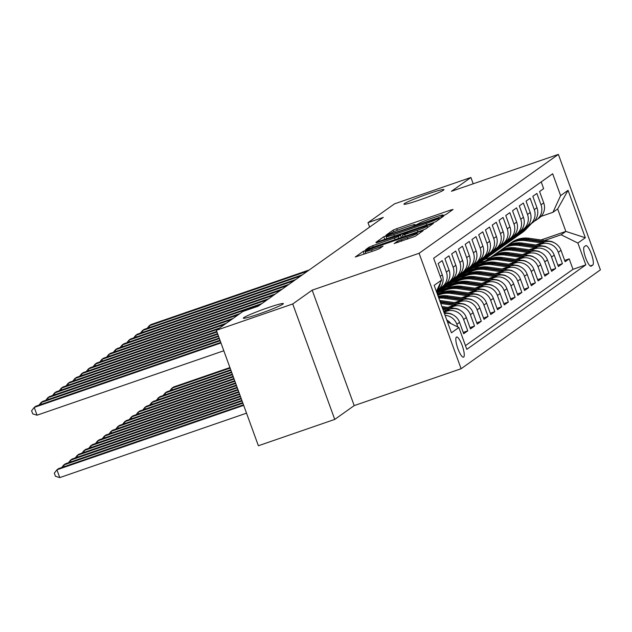 <?xml version="1.0" encoding="UTF-8"?>
<svg xmlns="http://www.w3.org/2000/svg" width="632" height="632" viewBox="0 0 632 632"><rect width="100%" height="100%" fill="white"/><g stroke="black" fill="none" stroke-linecap="round" stroke-linejoin="round"><path stroke-width="0.95" d="M443.435 215.52L445.994 214.461L453.049 209.461L450.711 210.022L396.746 228.642L393.08 230.151L386.026 235.151L391.137 233.058A10.452 0.711 -20 0 1 402.861 228.239L407.356 226.691A10.452 0.711 -20 0 1 415.058 224.621A10.452 0.711 -20 0 1 414.829 224.881L413.865 225.592L415.548 225.142L419.024 223.436A10.452 0.711 -20 0 1 430.74 218.617L435.243 217.068A10.452 0.711 -20 0 1 442.937 214.998A10.452 0.711 -20 0 1 442.708 215.267L441.744 215.97L443.435 215.52M267.668 307.824A21.298 1.446 -20 0 0 243.32 318.18A21.298 1.446 -20 0 0 259.009 313.962A21.298 1.446 -20 0 0 283.357 303.605A21.298 1.446 -20 0 0 267.668 307.824M428.259 193.827A21.298 1.446 -20 0 0 403.919 204.183A21.298 1.446 -20 0 0 419.608 199.973A21.298 1.446 -20 0 0 443.948 189.616A21.298 1.446 -20 0 0 428.259 193.827M463.675 357.08A10.649 2.552 71 0 0 462.332 345.917A10.649 2.552 71 0 0 456.565 337.03A10.649 2.552 71 0 0 456.407 337.117A10.649 2.552 71 0 0 457.75 348.287A10.649 2.552 71 0 0 463.517 357.167A10.649 2.552 71 0 0 463.675 357.08M394.178 243.533L415.319 236.242L423.148 230.68L420.809 231.249L363.179 251.37L355.279 257.011L375.977 250.059L379.635 248.55L383.055 246.093L371.584 249.861A8.737 0.593 -20 0 1 365.146 251.591A8.737 0.593 -20 0 1 375.132 247.341L410.666 235.088A8.737 0.593 -20 0 1 417.096 233.358A8.737 0.593 -20 0 1 407.111 237.608L397.528 241.155L394.21 243.636M312.176 290.159L292.735 303.96L216.365 330.307L258.385 445.757L334.755 419.411L354.197 405.61L461.107 368.725L419.087 253.274L312.176 290.159L354.197 405.61M473.202 183.786L470.903 177.489L451.469 191.283L558.38 154.398L419.087 253.274M470.903 177.489L394.542 203.836L367.998 222.669L369.609 227.101M216.365 330.307L242.909 311.465L258.18 306.196L383.276 217.4L367.998 222.669M432.296 223.096L435.954 221.587L443.79 216.033L441.452 216.594L387.487 235.215L383.822 236.724L375.922 242.364L432.296 223.096M433.465 223.357L425.636 228.918L421.971 230.419L365.596 249.687L369.025 247.223L372.683 245.722L398.231 236.66L400.53 235.001L398.12 235.649L376.261 242.854L433.465 223.357M445.078 315.329A13.312 12.893 54.6 0 1 456.857 324.263L459.567 322.344L463.706 333.728L467.767 330.852L463.232 332.416M443.941 312.2L446.863 311.197A13.312 12.893 54.6 0 1 463.619 319.46L466.329 317.541L470.469 328.932L474.529 326.049L469.995 327.613M449.929 307.673L453.618 306.394A13.312 12.893 54.6 0 1 470.382 314.657L473.092 312.737L477.231 324.129L481.292 321.253L476.757 322.818M456.691 302.87L460.38 301.598A13.312 12.893 54.6 0 1 477.144 309.862L479.846 307.942L483.993 319.334L488.054 316.45L483.519 318.014M463.454 298.067L467.143 296.795A13.312 12.893 54.6 0 1 483.907 305.058L486.608 303.139L490.756 314.531L494.817 311.655L490.282 313.219M470.208 293.272L473.905 292A13.312 12.893 54.6 0 1 490.669 300.263L493.371 298.344L497.518 309.735L501.579 306.852L497.036 308.416M476.97 288.469L480.668 287.197A13.312 12.893 54.6 0 1 497.431 295.46L500.133 293.54L504.281 304.932L508.341 302.049L503.799 303.621M483.733 283.673L487.43 282.393A13.312 12.893 54.6 0 1 504.194 290.665L506.896 288.745L511.043 300.129L515.096 297.253L510.561 298.817M490.495 278.87L494.192 277.598A13.312 12.893 54.6 0 1 510.956 285.862L513.658 283.942L517.806 295.334L521.858 292.45L517.324 294.014M497.258 274.075L500.955 272.795A13.312 12.893 54.6 0 1 517.719 281.066L520.42 279.147L524.568 290.53L528.621 287.655L524.086 289.219M504.02 269.272L507.717 268A13.312 12.893 54.6 0 1 524.481 276.263L527.183 274.343L531.33 285.735L535.383 282.852L530.848 284.416M510.782 264.476L514.48 263.196A13.312 12.893 54.6 0 1 531.236 271.468L533.945 269.548L538.093 280.932L542.145 278.056L537.611 279.62M517.545 259.673L521.242 258.401A13.312 12.893 54.6 0 1 537.998 266.665L540.708 264.745L544.855 276.137L548.908 273.253L544.373 274.817M524.307 254.878L528.004 253.598A13.312 12.893 54.6 0 1 544.76 261.861L547.47 259.942L551.61 271.333L555.67 268.458L551.136 270.022M531.07 250.075L534.767 248.803A13.312 12.893 54.6 0 1 551.523 257.066L554.232 255.146L558.372 266.538L562.433 263.655L558.285 252.263A13.312 12.893 -125.4 0 0 541.521 243.999L537.832 245.271M557.898 265.219L562.433 263.655M541.189 181.913L543.639 188.644L539.586 191.528L543.725 202.919A13.312 12.893 -125.4 0 1 539.215 217.985L536.513 219.904A13.312 12.893 -125.4 0 0 541.024 204.839L536.876 193.447L532.823 196.323L536.963 207.715A13.312 12.893 -125.4 0 1 532.452 222.788L529.75 224.708A13.312 12.893 54.6 0 1 527.578 225.94M529.75 224.708A13.312 12.893 54.6 0 0 534.261 209.634L530.114 198.243L526.061 201.126L530.208 212.518A13.312 12.893 -125.4 0 1 525.69 227.591L522.988 229.511A13.312 12.893 54.6 0 1 520.815 230.743M522.988 229.511A13.312 12.893 54.6 0 0 527.499 214.438L523.351 203.046L519.299 205.929L523.446 217.313A13.312 12.893 -125.4 0 1 518.927 232.386L516.226 234.306A13.312 12.893 54.6 0 1 514.053 235.546M516.226 234.306A13.312 12.893 54.6 0 0 520.736 219.233L516.589 207.849L512.536 210.725L516.684 222.116A13.312 12.893 -125.4 0 1 512.165 237.19L509.463 239.109A13.312 12.893 54.6 0 1 507.291 240.342M509.463 239.109A13.312 12.893 54.6 0 0 513.974 224.036L509.834 212.644L505.774 215.528L509.921 226.912A13.312 12.893 -125.4 0 1 505.41 241.985L502.701 243.905A13.312 12.893 54.6 0 1 500.528 245.145M502.701 243.905A13.312 12.893 54.6 0 0 507.212 228.831L503.072 217.448L499.011 220.323L503.159 231.715A13.312 12.893 -125.4 0 1 498.648 246.788L495.938 248.708A13.312 12.893 54.6 0 1 493.766 249.94M495.938 248.708A13.312 12.893 54.6 0 0 500.449 233.635L496.31 222.243L492.249 225.126L496.397 236.51A13.312 12.893 -125.4 0 1 491.886 251.583L489.176 253.503A13.312 12.893 54.6 0 1 487.003 254.743M489.176 253.503A13.312 12.893 54.6 0 0 493.695 238.43L489.547 227.046L485.487 229.922L489.634 241.313A13.312 12.893 -125.4 0 1 485.123 256.387L482.413 258.306A13.312 12.893 54.6 0 1 480.241 259.539M482.413 258.306A13.312 12.893 54.6 0 0 486.932 243.233L482.785 231.841L478.724 234.725L482.872 246.117A13.312 12.893 -125.4 0 1 478.361 261.182L475.651 263.102A13.312 12.893 54.6 0 1 473.479 264.342M475.651 263.102A13.312 12.893 54.6 0 0 480.17 248.036L476.022 236.645L471.962 239.52L476.109 250.912A13.312 12.893 -125.4 0 1 471.598 265.985L468.897 267.905A13.312 12.893 54.6 0 1 466.716 269.137M468.897 267.905A13.312 12.893 54.6 0 0 473.408 252.832L469.26 241.44L465.199 244.323L469.347 255.715A13.312 12.893 -125.4 0 1 464.836 270.78L462.134 272.7A13.312 12.893 54.6 0 1 459.962 273.94M462.134 272.7A13.312 12.893 54.6 0 0 466.645 257.635L462.498 246.243L458.445 249.119L462.584 260.51A13.312 12.893 -125.4 0 1 458.074 275.584L455.372 277.503A13.312 12.893 54.6 0 1 453.199 278.736M455.372 277.503A13.312 12.893 54.6 0 0 459.883 262.43L455.735 251.038L451.683 253.922L455.822 265.314A13.312 12.893 -125.4 0 1 451.311 280.387L448.609 282.307A13.312 12.893 54.6 0 1 446.437 283.539M448.609 282.307A13.312 12.893 54.6 0 0 453.12 267.233L448.973 255.842L444.92 258.725L449.06 270.109A13.312 12.893 -125.4 0 1 444.549 285.182L441.847 287.102A13.312 12.893 54.6 0 1 439.674 288.342M441.847 287.102A13.312 12.893 54.6 0 0 446.358 272.029L442.21 260.645L438.158 263.52L442.297 274.912A13.312 12.893 -125.4 0 1 437.786 289.985L436.704 290.752M466.329 317.541A13.312 12.893 -125.4 0 0 449.565 309.277L443.617 311.323M473.092 312.737A13.312 12.893 -125.4 0 0 456.328 304.474L447.898 307.381M479.846 307.942A13.312 12.893 -125.4 0 0 463.09 299.679L454.661 302.586M486.608 303.139A13.312 12.893 -125.4 0 0 469.853 294.875L461.423 297.783M493.371 298.344A13.312 12.893 -125.4 0 0 476.615 290.08L468.186 292.987M500.133 293.54A13.312 12.893 -125.4 0 0 483.377 285.277L474.948 288.184M506.896 288.745A13.312 12.893 -125.4 0 0 490.132 280.474L481.71 283.381M513.658 283.942A13.312 12.893 -125.4 0 0 496.894 275.678L488.473 278.586M520.42 279.147A13.312 12.893 -125.4 0 0 503.657 270.875L495.235 273.782M441.239 292.411L437.241 293.793M438.774 294.251L437.557 294.67M527.183 274.343A13.312 12.893 -125.4 0 0 510.419 266.08L501.998 268.987M448.001 287.615L441.571 289.835M445.536 289.456L438.885 291.747M533.945 269.548A13.312 12.893 -125.4 0 0 517.181 261.277L508.76 264.184M454.764 282.812L448.333 285.032M452.299 284.653L445.647 286.944M540.708 264.745A13.312 12.893 -125.4 0 0 523.944 256.481L515.522 259.389M461.526 278.017L455.095 280.237M459.053 279.85L452.409 282.149M547.47 259.942A13.312 12.893 -125.4 0 0 530.706 251.678L522.277 254.585M468.288 273.214L461.858 275.433M465.816 275.054L459.172 277.345M554.232 255.146A13.312 12.893 -125.4 0 0 537.469 246.883L529.039 249.79M475.051 268.418L468.62 270.63M472.578 270.251L465.926 272.55M585.738 245.706L584.252 246.764A10.317 2.473 71 0 0 585.556 257.579A10.317 2.473 71 0 0 591.141 266.19A10.317 2.473 71 0 0 591.291 266.104L592.784 265.053A10.317 2.473 71 0 0 591.481 254.23A10.317 2.473 71 0 0 585.896 245.627A10.317 2.473 71 0 0 585.738 245.706M461.107 368.725L600.4 269.856L558.38 154.398M447.464 321.885L458.872 327.51L466.819 349.354L585.824 264.879L577.877 243.043L561.113 234.772L544.594 240.476M458.872 327.51L451.43 332.795L434.168 285.364L441.61 280.087L433.655 258.243L552.668 173.768L560.616 195.612L568.049 190.327L585.319 237.758L577.877 243.043M479.34 265.456L472.689 267.747M465.468 345.633L572.995 269.311L569.195 258.859L565.134 261.735L560.995 250.343A13.312 12.893 -125.4 0 0 544.231 242.08L535.802 244.987M481.813 263.615L475.382 265.835M534.34 221.145A13.312 12.893 -125.4 0 0 536.513 219.904M551.523 257.066L555.67 268.458M544.76 261.861L548.908 273.253M537.998 266.665L542.145 278.056M531.236 271.468L535.383 282.852M524.481 276.263L528.621 287.655M517.719 281.066L521.858 292.45M510.956 285.862L515.096 297.253M504.194 290.665L508.341 302.049M497.431 295.46L501.579 306.852M490.669 300.263L494.817 311.655M483.907 305.058L488.054 316.45M477.144 309.862L481.292 321.253M470.382 314.657L474.529 326.049M463.619 319.46L467.767 330.852M456.857 324.263L457.86 327.013M486.103 260.653L479.451 262.952M561.113 234.772L565.853 231.415L557.669 208.947L552.937 212.305L560.616 195.612M484.065 259.633L490.598 257.374M541.047 239.97L565.853 231.415L585.319 237.758M541.032 216.413L552.937 212.305M292.735 303.96L334.755 419.411M478.487 263.631L484.918 261.419M564.66 260.423L569.195 258.859M572.995 269.311L585.824 264.879M471.733 268.434L478.155 266.214M464.97 273.229L471.393 271.017M458.208 278.033L464.631 275.813M451.446 282.828L457.868 280.616M444.683 287.631L451.106 285.411M437.921 292.434L444.343 290.214M459.567 322.344A13.312 12.893 -125.4 0 0 444.454 313.63M440.338 282.836A13.312 12.893 54.6 0 1 436.894 290.341M450.853 323.56A13.312 12.893 -125.4 0 0 446.753 319.942M441.61 280.087L436.38 291.447M557.669 208.947L568.049 190.327M438.861 217.993L389.857 234.733L386.326 236.471A10.452 0.711 -20 0 0 386.097 236.739A10.452 0.711 -20 0 0 393.799 234.67L426.181 223.499A10.452 0.711 -20 0 0 437.897 218.68L438.861 217.993L439.303 219.217M417.286 230.332A8.737 0.593 -20 0 0 427.272 226.082A8.737 0.593 -20 0 0 420.833 227.812L408.319 232.134L402.363 235.294L417.286 230.332L417.839 231.849M554.217 242.767A8.816 8.54 -125.4 0 0 550.488 241.313L529.087 238.272A25.462 24.656 -125.4 0 0 511.612 242.459L510.332 243.375A25.462 24.656 -125.4 0 0 509.929 243.668M541.719 242.949L525.706 240.673A25.462 24.656 -125.4 0 0 508.239 244.861A25.462 24.656 -125.4 0 0 506.595 246.132M545.542 241.708L527.799 239.188A25.462 24.656 -125.4 0 0 510.332 243.375M508.239 244.861L509.518 243.952A25.462 24.656 54.6 0 1 526.993 239.765L543.962 242.175M229.93 367.563L173.571 387.005L171.88 388.206L230.127 368.108M169.905 390.734L171.88 388.206L172.473 389.849M528.518 225.474L522.49 231.841A25.462 24.656 54.6 0 1 518.975 234.899A25.462 24.656 54.6 0 1 517.229 236.028M531.607 223.388L525.871 229.448A25.462 24.656 54.6 0 1 522.348 232.497L521.068 233.413A25.462 24.656 -125.4 0 0 524.584 230.356L530.319 224.305M307.555 271.152L149.16 325.796L150.851 324.603L309.245 269.951M529.521 224.866L523.778 230.933A25.462 24.656 54.6 0 1 520.255 233.99L518.975 234.899M520.657 233.698A25.462 24.656 -125.4 0 0 521.068 233.413M147.193 328.332L149.16 325.796L149.76 327.447M547.454 247.562A8.816 8.54 -125.4 0 0 543.725 246.109L522.324 243.075A25.462 24.656 -125.4 0 0 504.857 247.262L503.57 248.171A25.462 24.656 -125.4 0 0 503.167 248.463M534.956 247.744L518.943 245.477A25.462 24.656 -125.4 0 0 501.476 249.656A25.462 24.656 -125.4 0 0 499.833 250.936M538.78 246.504L521.037 243.984A25.462 24.656 -125.4 0 0 503.57 248.171M501.476 249.656L502.756 248.747A25.462 24.656 54.6 0 1 520.231 244.56L537.2 246.97M230.727 369.752L166.809 391.808L165.118 393.009L230.925 370.305M163.143 395.537L165.118 393.009L165.71 394.652M540.692 252.365A8.816 8.54 -125.4 0 0 536.963 250.912L515.562 247.87A25.462 24.656 -125.4 0 0 498.095 252.057L496.807 252.974A25.462 24.656 -125.4 0 0 496.404 253.266M528.194 252.547L512.181 250.272A25.462 24.656 -125.4 0 0 494.714 254.459A25.462 24.656 -125.4 0 0 493.071 255.731M532.018 251.307L514.274 248.787A25.462 24.656 -125.4 0 0 496.807 252.974M494.714 254.459L495.994 253.55A25.462 24.656 54.6 0 1 513.468 249.363L530.438 251.773M231.525 371.948L160.046 396.604L158.356 397.805L231.723 372.493M156.381 400.34L158.356 397.805L158.956 399.448M533.929 257.161A8.816 8.54 -125.4 0 0 530.201 255.707L508.799 252.674A25.462 24.656 -125.4 0 0 491.333 256.861L490.045 257.769A25.462 24.656 -125.4 0 0 489.642 258.061M521.432 257.343L505.418 255.075A25.462 24.656 -125.4 0 0 487.951 259.262A25.462 24.656 -125.4 0 0 486.308 260.534M525.263 256.102L507.512 253.582A25.462 24.656 -125.4 0 0 490.045 257.769M487.951 259.262L489.231 258.346A25.462 24.656 54.6 0 1 506.706 254.159L523.683 256.568M232.323 374.136L153.284 401.407L151.593 402.608L232.521 374.681M149.618 405.136L151.593 402.608L152.194 404.251M527.167 261.964A8.816 8.54 -125.4 0 0 523.438 260.51L502.037 257.469A25.462 24.656 -125.4 0 0 484.57 261.656L483.283 262.572A25.462 24.656 -125.4 0 0 482.88 262.865M514.669 262.146L498.656 259.87A25.462 24.656 -125.4 0 0 481.189 264.058A25.462 24.656 -125.4 0 0 479.546 265.329M518.501 260.905L500.757 258.385A25.462 24.656 -125.4 0 0 483.283 262.572M481.189 264.058L482.469 263.149A25.462 24.656 54.6 0 1 499.944 258.962L516.921 261.372M233.121 376.324L146.521 406.202L144.831 407.403L233.319 376.877M142.856 409.939L144.831 407.403L145.431 409.046M521.756 230.277L515.728 236.645A25.462 24.656 54.6 0 1 512.212 239.702A25.462 24.656 54.6 0 1 510.466 240.824M524.844 228.192L519.109 234.243A25.462 24.656 54.6 0 1 515.593 237.3L514.306 238.209A25.462 24.656 -125.4 0 0 517.829 235.151L523.557 229.1M300.793 275.947L142.398 330.599L144.088 329.398L302.483 274.754M522.759 229.669L517.016 235.728A25.462 24.656 54.6 0 1 513.492 238.785L512.212 239.702M513.895 238.493A25.462 24.656 -125.4 0 0 514.306 238.209M140.43 333.127L142.398 330.599L142.998 332.242M515.001 235.072L508.965 241.44A25.462 24.656 54.6 0 1 505.45 244.497A25.462 24.656 54.6 0 1 503.704 245.627M518.082 232.987L512.347 239.046A25.462 24.656 54.6 0 1 508.831 242.096L507.543 243.012A25.462 24.656 -125.4 0 0 511.067 239.955L516.794 233.903M294.03 280.75L135.643 335.402L137.334 334.202L295.721 279.549M515.996 234.464L510.253 240.531A25.462 24.656 54.6 0 1 506.73 243.589L505.45 244.497M507.133 243.296A25.462 24.656 -125.4 0 0 507.543 243.012M133.668 337.93L135.643 335.402L136.236 337.046M508.239 239.876L502.203 246.243A25.462 24.656 54.6 0 1 498.688 249.3A25.462 24.656 54.6 0 1 496.942 250.422M511.32 237.79L505.584 243.841A25.462 24.656 54.6 0 1 502.069 246.899L500.781 247.807A25.462 24.656 -125.4 0 0 504.304 244.758L510.032 238.698M287.268 285.553L128.881 340.198L130.571 338.997L288.958 284.353M509.234 239.267L503.491 245.327A25.462 24.656 54.6 0 1 499.967 248.384L498.688 249.3M500.37 248.092A25.462 24.656 -125.4 0 0 500.781 247.807M126.906 342.726L128.881 340.198L129.473 341.841M501.476 244.679L495.441 251.038A25.462 24.656 54.6 0 1 491.925 254.096A25.462 24.656 54.6 0 1 490.179 255.225M504.557 242.593L498.822 248.645A25.462 24.656 54.6 0 1 495.306 251.702L494.019 252.61A25.462 24.656 -125.4 0 0 497.542 249.553L503.269 243.502M280.505 290.349L122.118 345.001L123.809 343.8L282.196 289.148M502.472 244.063L496.728 250.13A25.462 24.656 54.6 0 1 493.205 253.187L491.925 254.096M493.608 252.895A25.462 24.656 -125.4 0 0 494.019 252.61M120.143 347.529L122.118 345.001L122.711 346.644M520.413 266.759A8.816 8.54 -125.4 0 0 516.676 265.314L495.275 262.272A25.462 24.656 -125.4 0 0 477.808 266.459L476.52 267.368A25.462 24.656 -125.4 0 0 476.117 267.66M507.907 266.949L491.894 264.674A25.462 24.656 -125.4 0 0 474.427 268.861A25.462 24.656 -125.4 0 0 472.783 270.133M511.738 265.701L493.995 263.181A25.462 24.656 -125.4 0 0 476.52 267.368M474.427 268.861L475.706 267.944A25.462 24.656 54.6 0 1 493.181 263.757L510.158 266.167M233.919 378.521L139.759 411.005L138.068 412.206L234.117 379.066M136.093 414.734L138.068 412.206L138.669 413.849M494.714 249.474L488.678 255.842A25.462 24.656 54.6 0 1 485.163 258.899A25.462 24.656 54.6 0 1 483.417 260.021M497.795 247.388L492.059 253.44A25.462 24.656 54.6 0 1 488.544 256.497L487.256 257.414A25.462 24.656 -125.4 0 0 490.78 254.356L496.507 248.305M273.743 295.152L115.356 349.796L117.046 348.595L275.433 293.951M495.709 248.866L489.966 254.933A25.462 24.656 54.6 0 1 486.45 257.982L485.163 258.899M486.845 257.69A25.462 24.656 -125.4 0 0 487.256 257.414M113.381 352.332L115.356 349.796L115.948 351.439M513.65 271.562A8.816 8.54 -125.4 0 0 509.913 270.109L488.512 267.075A25.462 24.656 -125.4 0 0 471.045 271.254L469.758 272.171A25.462 24.656 -125.4 0 0 469.355 272.463M501.144 271.744L485.131 269.469A25.462 24.656 -125.4 0 0 467.664 273.656A25.462 24.656 -125.4 0 0 466.029 274.928M504.976 270.504L487.233 267.984A25.462 24.656 -125.4 0 0 469.758 272.171M467.664 273.656L468.952 272.748A25.462 24.656 54.6 0 1 486.419 268.56L503.396 270.97M234.709 380.709L132.996 415.809L131.306 417.002L234.914 381.262M129.331 419.537L131.306 417.002L131.906 418.645M487.951 254.277L481.924 260.645A25.462 24.656 54.6 0 1 478.4 263.694A25.462 24.656 54.6 0 1 476.654 264.824M491.032 252.192L485.297 258.243A25.462 24.656 54.6 0 1 481.782 261.3L480.494 262.209A25.462 24.656 -125.4 0 0 484.017 259.152L489.745 253.1M266.981 299.947L108.593 354.599L110.284 353.399L268.671 298.746M488.947 253.669L483.204 259.728A25.462 24.656 54.6 0 1 479.688 262.786L478.4 263.694M480.091 262.493A25.462 24.656 -125.4 0 0 480.494 262.209M106.618 357.127L108.593 354.599L109.194 356.243M506.888 276.358A8.816 8.54 -125.4 0 0 503.151 274.912L481.75 271.871A25.462 24.656 -125.4 0 0 464.283 276.058L462.995 276.966A25.462 24.656 -125.4 0 0 462.592 277.258M494.382 276.547L478.369 274.272A25.462 24.656 -125.4 0 0 460.902 278.459A25.462 24.656 -125.4 0 0 459.267 279.731M498.214 275.299L480.47 272.787A25.462 24.656 -125.4 0 0 462.995 276.966M460.902 278.459L462.19 277.543A25.462 24.656 54.6 0 1 479.656 273.356L496.634 275.765M235.507 382.905L126.234 420.604L124.544 421.805L235.712 383.45M122.569 424.333L124.544 421.805L125.144 423.448M481.189 259.073L475.161 265.44A25.462 24.656 54.6 0 1 471.638 268.497A25.462 24.656 54.6 0 1 469.892 269.627M484.27 256.987L478.543 263.038A25.462 24.656 54.6 0 1 475.019 266.096L473.731 267.012A25.462 24.656 -125.4 0 0 477.255 263.955L482.99 257.903M260.218 304.75L101.831 359.395L103.522 358.194L261.909 303.55M482.184 258.464L476.441 264.532A25.462 24.656 54.6 0 1 472.926 267.589L471.638 268.497M473.329 267.297A25.462 24.656 -125.4 0 0 473.731 267.012M99.856 361.931L101.831 359.395L102.431 361.038M500.125 281.161A8.816 8.54 -125.4 0 0 496.397 279.707L474.988 276.674A25.462 24.656 -125.4 0 0 457.521 280.861L456.233 281.769A25.462 24.656 -125.4 0 0 455.83 282.062M487.62 281.343L471.614 279.067A25.462 24.656 -125.4 0 0 454.139 283.255A25.462 24.656 -125.4 0 0 452.504 284.526M491.451 280.102L473.708 277.582A25.462 24.656 -125.4 0 0 456.233 281.769M454.139 283.255L455.427 282.346A25.462 24.656 54.6 0 1 472.894 278.159L489.871 280.568M236.305 385.093L119.472 425.407L117.781 426.608L236.51 385.639M115.806 429.136L117.781 426.608L118.382 428.251M474.427 263.876L468.399 270.243A25.462 24.656 54.6 0 1 464.876 273.3A25.462 24.656 54.6 0 1 463.138 274.422M477.508 261.79L471.78 267.842A25.462 24.656 54.6 0 1 468.257 270.899L466.969 271.807A25.462 24.656 -125.4 0 0 470.492 268.75L476.228 262.699M238.185 314.815L95.069 364.198L96.759 362.997L239.876 313.614M475.422 263.267L469.679 269.327A25.462 24.656 54.6 0 1 466.163 272.384L464.876 273.3M466.566 272.092A25.462 24.656 -125.4 0 0 466.969 271.807M93.094 366.726L95.069 364.198L95.669 365.841M493.363 285.964A8.816 8.54 -125.4 0 0 489.634 284.511L468.233 281.469A25.462 24.656 -125.4 0 0 450.758 285.656L449.471 286.572A25.462 24.656 -125.4 0 0 449.076 286.865M480.857 286.146L464.852 283.871A25.462 24.656 -125.4 0 0 447.377 288.058A25.462 24.656 -125.4 0 0 445.742 289.33M484.689 284.898L466.945 282.385A25.462 24.656 -125.4 0 0 449.471 286.572M447.377 288.058L448.665 287.141A25.462 24.656 54.6 0 1 466.132 282.962L483.109 285.372M237.103 387.282L112.709 430.202L111.019 431.403L237.308 387.835M109.052 433.931L111.019 431.403L111.619 433.046M467.664 268.671L461.637 275.038A25.462 24.656 54.6 0 1 458.113 278.096A25.462 24.656 54.6 0 1 456.375 279.226M470.745 266.586L465.018 272.637A25.462 24.656 54.6 0 1 461.494 275.694L460.214 276.611A25.462 24.656 -125.4 0 0 463.73 273.553L469.465 267.502M231.423 319.618L88.306 368.993L89.997 367.792L233.113 318.417M468.66 268.063L462.916 274.13A25.462 24.656 54.6 0 1 459.401 277.187L458.113 278.096M459.804 276.895A25.462 24.656 -125.4 0 0 460.214 276.611M86.331 371.529L88.306 368.993L88.907 370.636M486.601 290.76A8.816 8.54 -125.4 0 0 482.872 289.306L461.471 286.272A25.462 24.656 -125.4 0 0 443.996 290.459L442.716 291.368A25.462 24.656 -125.4 0 0 442.313 291.66M474.103 290.941L458.089 288.674A25.462 24.656 -125.4 0 0 440.615 292.853A25.462 24.656 -125.4 0 0 438.979 294.133M477.926 289.701L460.183 287.181A25.462 24.656 -125.4 0 0 442.716 291.368M440.615 292.853L441.902 291.945A25.462 24.656 54.6 0 1 459.369 287.757L476.346 290.167M237.901 389.478L105.947 435.006L104.256 436.206L238.106 390.023M102.289 438.734L104.256 436.206L104.857 437.85M460.902 273.474L454.874 279.842A25.462 24.656 54.6 0 1 451.351 282.899A25.462 24.656 54.6 0 1 449.613 284.021M463.983 271.389L458.255 277.44A25.462 24.656 54.6 0 1 454.732 280.497L453.452 281.406A25.462 24.656 -125.4 0 0 456.968 278.349L462.703 272.297M224.66 324.413L81.544 373.796L83.234 372.596L226.351 323.221M461.897 272.866L456.154 278.925A25.462 24.656 54.6 0 1 452.638 281.983L451.351 282.899M453.041 281.69A25.462 24.656 -125.4 0 0 453.452 281.406M79.569 376.324L81.544 373.796L82.144 375.44M479.838 295.563A8.816 8.54 -125.4 0 0 476.109 294.109L454.708 291.068A25.462 24.656 -125.4 0 0 437.66 294.962M467.34 295.744L451.327 293.469A25.462 24.656 -125.4 0 0 437.818 295.381M471.164 294.504L453.421 291.984A25.462 24.656 -125.4 0 0 437.692 295.041M437.731 295.144A25.462 24.656 54.6 0 1 452.607 292.561L469.584 294.97M238.698 391.666L99.184 439.801L97.494 441.002L238.904 392.219M95.527 443.53L97.494 441.002L98.094 442.645M454.139 278.27L448.112 284.637A25.462 24.656 54.6 0 1 444.588 287.694A25.462 24.656 54.6 0 1 442.85 288.824M457.22 276.184L451.493 282.243A25.462 24.656 54.6 0 1 447.969 285.293L446.69 286.209A25.462 24.656 -125.4 0 0 450.205 283.152L455.941 277.1M217.898 329.217L74.781 378.592L76.472 377.399L219.588 328.016M455.143 277.661L449.399 283.728A25.462 24.656 54.6 0 1 445.876 286.786L444.588 287.694M446.279 286.493A25.462 24.656 -125.4 0 0 446.69 286.209M72.806 381.128L74.781 378.592L75.382 380.243M473.076 300.358A8.816 8.54 -125.4 0 0 469.347 298.904L447.946 295.871A25.462 24.656 -125.4 0 0 438.197 296.44M460.578 300.54L444.565 298.272A25.462 24.656 -125.4 0 0 438.813 298.13M464.402 299.299L446.658 296.779A25.462 24.656 -125.4 0 0 438.403 297M438.553 297.411A25.462 24.656 54.6 0 1 445.844 297.356L462.822 299.766M239.496 393.862L92.43 444.604L90.739 445.805L239.702 394.408M88.764 448.333L90.739 445.805L91.332 447.448M447.377 283.073L441.349 289.44A25.462 24.656 54.6 0 1 437.826 292.498A25.462 24.656 54.6 0 1 436.973 293.074M450.466 280.987L444.731 287.039A25.462 24.656 54.6 0 1 441.207 290.096L439.927 291.004A25.462 24.656 -125.4 0 0 443.443 287.955L449.178 281.896M216.981 331.998L68.019 383.395L69.71 382.194L216.784 331.452M448.38 282.465L442.637 288.524A25.462 24.656 54.6 0 1 439.114 291.581L437.826 292.498M439.517 291.289A25.462 24.656 -125.4 0 0 439.927 291.004M66.052 385.923L68.019 383.395L68.619 385.038M440.615 287.868L436.617 292.095M443.704 285.79L437.968 291.842A25.462 24.656 54.6 0 1 436.909 292.893M217.779 334.194L61.257 388.198L62.947 386.997L217.582 333.641M441.618 287.26L436.736 292.418M436.807 292.616L442.416 286.699M59.29 390.726L61.257 388.198L61.857 389.841M218.577 336.382L54.494 392.993L56.185 391.793L218.38 335.837M52.527 395.521L54.494 392.993L55.095 394.637M466.313 305.161A8.816 8.54 -125.4 0 0 462.584 303.708L441.183 300.666A25.462 24.656 -125.4 0 0 439.682 300.5M453.816 305.343L440.765 303.486M457.639 304.103L440.077 301.606M440.346 302.333L456.059 304.569M240.294 396.051L85.668 449.399L83.977 450.6L240.492 396.596M82.002 453.136L83.977 450.6L84.57 452.243M459.551 309.957A8.816 8.54 -125.4 0 0 455.822 308.503L441.871 306.528M447.053 310.138L442.977 309.562M450.877 308.898L442.289 307.681M442.558 308.408L449.297 309.364M241.092 398.239L78.905 454.203L77.215 455.403L241.29 398.792M75.24 457.931L77.215 455.403L77.807 457.047M452.788 314.76A8.816 8.54 -125.4 0 0 449.06 313.306L444.083 312.603M241.89 400.435L72.143 458.998L70.452 460.199L242.088 400.98M68.477 462.735L70.452 460.199L71.045 461.842M219.375 338.57L47.732 397.797L49.422 396.596L219.178 338.025M45.765 400.325L47.732 397.797L48.332 399.44M242.688 402.623L65.38 463.801L63.69 465.002L242.886 403.169M61.715 467.53L63.69 465.002L64.29 466.645M220.173 340.767L40.977 402.592L42.668 401.391L219.976 340.214M39.002 405.128L40.977 402.592L41.57 404.235M243.486 404.82L58.618 468.604L56.927 469.797L59.764 477.602L246.527 413.162M59.764 477.602L55.45 476.275L54.312 473.155L56.927 469.797L243.683 405.365M220.971 342.955L34.215 407.395L35.906 406.194L220.773 342.41M223.815 350.76L37.051 415.192L34.215 407.395L31.6 410.745L32.738 413.865L37.051 415.192M446.863 311.197L449.565 309.277M453.618 306.394L456.328 304.474M460.38 301.598L463.09 299.679M467.143 296.795L469.853 294.875M473.905 292L476.615 290.08M480.668 287.197L483.377 285.277M487.43 282.393L490.132 280.474M494.192 277.598L496.894 275.678M500.955 272.795L503.657 270.875M507.717 268L510.419 266.08M514.48 263.196L517.181 261.277M521.242 258.401L523.944 256.481M528.004 253.598L530.706 251.678M534.767 248.803L537.469 246.883M541.521 243.999L544.231 242.08M541.024 204.839L543.725 202.919M440.251 276.366L442.297 274.912M446.358 272.029L449.06 270.109M453.12 267.233L455.822 265.314M459.883 262.43L462.584 260.51M466.645 257.635L469.347 255.715M473.408 252.832L476.109 250.912M480.17 248.036L482.872 246.117M486.932 243.233L489.634 241.313M493.695 238.43L496.397 236.51M500.449 233.635L503.159 231.715M507.212 228.831L509.921 226.912M513.974 224.036L516.684 222.116M520.736 219.233L523.446 217.313M527.499 214.438L530.208 212.518M534.261 209.634L536.963 207.715M558.285 252.263L560.995 250.343M590.217 265.938L592.784 265.053M442.874 215.702L442.708 215.267M414.987 225.324L414.829 224.881M393.673 231.778L393.08 230.151M397.338 230.269L396.746 228.642M451.027 210.891L450.711 210.022M384.825 239.473L383.822 236.724M387.629 235.61L387.487 235.215M441.768 217.463L441.452 216.594M394.352 236.186L393.799 234.67M426.734 225.016L426.181 223.499M438.339 219.897L437.897 218.68M369.499 248.526L369.025 247.223M373.236 247.238L372.683 245.722M395.126 239.686L394.573 238.169M398.863 238.39L398.231 236.66M401.352 237.537L400.459 235.088M431.451 224.787L431.135 223.918M405.317 236.171L404.764 234.654M398.002 242.459L397.528 241.155M401.747 241.163L401.194 239.647M407.664 239.125L407.111 237.608M372.137 251.378L371.584 249.861M380.97 247.602L380.654 246.733M364.182 254.127L363.179 251.37M367.066 250.477L366.844 249.869M421.125 232.118L420.809 231.249M527.799 239.188L529.087 238.272M525.706 240.673L526.993 239.765M523.778 230.933L522.49 231.841M525.871 229.448L524.584 230.356M521.037 243.984L522.324 243.075M518.943 245.477L520.231 244.56M514.274 248.787L515.562 247.87M512.181 250.272L513.468 249.363M507.512 253.582L508.799 252.674M505.418 255.075L506.706 254.159M500.757 258.385L502.037 257.469M498.656 259.87L499.944 258.962M517.016 235.728L515.728 236.645M519.109 234.243L517.829 235.151M510.253 240.531L508.965 241.44M512.347 239.046L511.067 239.955M503.491 245.327L502.203 246.243M505.584 243.841L504.304 244.758M496.728 250.13L495.441 251.038M498.822 248.645L497.542 249.553M493.995 263.181L495.275 262.272M491.894 264.674L493.181 263.757M489.966 254.933L488.678 255.842M492.059 253.44L490.78 254.356M487.233 267.984L488.512 267.075M485.131 269.469L486.419 268.56M483.204 259.728L481.924 260.645M485.297 258.243L484.017 259.152M480.47 272.787L481.75 271.871M478.369 274.272L479.656 273.356M476.441 264.532L475.161 265.44M478.543 263.038L477.255 263.955M473.708 277.582L474.988 276.674M471.614 279.067L472.894 278.159M469.679 269.327L468.399 270.243M471.78 267.842L470.492 268.75M466.945 282.385L468.233 281.469M464.852 283.871L466.132 282.962M462.916 274.13L461.637 275.038M465.018 272.637L463.73 273.553M460.183 287.181L461.471 286.272M458.089 288.674L459.369 287.757M456.154 278.925L454.874 279.842M458.255 277.44L456.968 278.349M453.421 291.984L454.708 291.068M451.327 293.469L452.607 292.561M449.399 283.728L448.112 284.637M451.493 282.243L450.205 283.152M446.658 296.779L447.946 295.871M444.565 298.272L445.844 297.356M442.637 288.524L441.349 289.44M444.731 287.039L443.443 287.955M437.968 291.842L436.823 292.656M440.038 301.48L441.183 300.666M443.158 215.607L442.937 214.998M415.279 225.229L415.058 224.621M439.358 219.17L438.908 217.937M386.839 238.778L386.097 236.739M401.438 237.506L400.53 235.001M427.753 227.409L427.272 226.082M402.971 236.976L402.363 235.294M417.57 234.646L417.096 233.358M365.857 253.55L365.146 251.591"/></g></svg>
